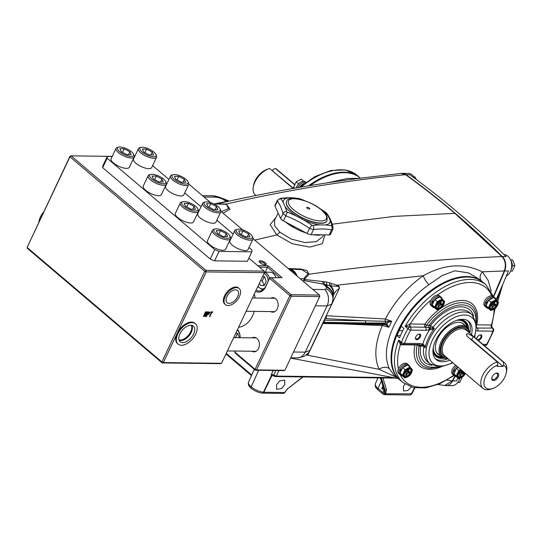 <?xml version="1.0" encoding="UTF-8"?>
<svg xmlns="http://www.w3.org/2000/svg" width="542" height="542" viewBox="0 0 542 542"><rect width="100%" height="100%" fill="white"/><g stroke="black" fill="none" stroke-linecap="round" stroke-linejoin="round"><path stroke-width="0.81" d="M483.098 282.362A64.139 36.558 130.4 0 0 482.942 282.219A64.139 36.558 130.4 0 0 398.16 330.268A64.139 36.558 130.4 0 0 399.888 379.976A64.139 36.558 130.4 0 0 400.057 380.111M399.888 379.976L394.122 375.288L389.325 368.655C384.312 357.456 385.721 343.377 393.553 326.42C401.757 309.468 413.56 295.532 428.959 284.611L442.116 275.566L454.846 270.783L468.593 272.917L480.341 279.916L482.942 282.219M396.751 335.498A63.577 36.233 -49.6 0 1 398.898 330.573A63.577 36.233 -49.6 0 1 401.175 326.067A63.577 36.233 130.4 0 0 398.898 330.573L402.699 330.823L398.898 330.573A63.577 36.233 -49.6 0 0 396.751 335.498M408.492 314.448A63.577 36.233 -49.6 0 1 419.664 301.298A63.577 36.233 130.4 0 0 408.492 314.448M491.242 291.271L488.166 280.417L482.333 271.847C463.884 262.755 444.223 264.049 423.349 275.715A7.805 2.703 -124.3 0 0 428.959 284.611M219.7 203.236L219.618 203.25C265.736 192.871 311.047 184.72 355.545 178.799L401.066 173.399L405.599 174.687C422.929 187.241 439.359 200.133 454.894 213.358L502 256.583C505.429 260.573 506.194 265.356 504.297 270.946L482.333 271.847A7.805 6.091 -44 0 0 481.215 280.688M326.237 315.742L339.475 288.202C339.353 286.467 338.472 285.465 336.826 285.194L423.349 275.715C407.299 286.969 394.657 301.393 385.409 318.981L391.703 321.284L388.885 327.253L382.293 325.573C374.895 343.194 373.865 357.781 379.204 369.332L396.947 377.584M323.107 323.059L307.89 354.935L306.576 355.024L379.204 369.332A7.805 6.199 153.9 0 1 389.325 368.655M338.926 323.73L382.293 325.573A2.229 1.592 92.4 0 1 383.709 324.536L383.831 324.543A1.673 1.253 92.2 0 1 383.777 324.543L385.762 324.949L388.885 327.253L386.961 324.258A1.673 1.369 123.6 0 1 385.762 324.949M322.863 322.883L365.22 323.269L384.949 323.764L386.961 324.258L387.76 322.565L385.308 323.005L365.315 322.991L323.134 322.3M365.22 323.269A1.673 1.247 90.7 0 1 364.156 324.055L383.831 324.543A1.673 1.253 92.2 0 0 384.949 323.764M324.008 322.747A1.673 1.247 90.7 0 1 322.937 323.527L364.156 324.055M324.102 320.261L365.037 320.783L326.86 318.682A2.229 1.599 93.2 0 1 326.562 315.749L385.409 318.981A2.229 1.599 93.1 0 0 385.321 321.277L387.537 321.203A1.673 0.942 68.6 0 1 387.76 322.565L391.703 321.284L387.537 321.203M315.363 305.79L327.05 305.939L331.731 304.123L332.876 300.18L333.411 294.814A12.27 11.389 -175.3 0 0 329.793 285.803L336.345 286.271C337.971 286.115 339.014 286.759 339.475 288.202L336.054 290.939L333.391 294.983M336.345 286.271A3.347 2.575 110.9 0 1 336.826 285.194L326.616 281.996L304.299 279.448L309.008 274.245L306.989 270.539L300.451 269.028L288.202 268.514M333.398 294.916L333.479 294.482A12.27 10.251 -168.2 0 0 333.479 294.475A12.27 10.251 -168.2 0 0 330.959 286.068A3.347 2.364 121.2 0 1 331.365 283.527M326.616 281.996A3.347 2.215 103.3 0 0 327.172 284.95L327.029 286.671L324.678 284.354L329.793 285.803A3.347 2.276 121.2 0 1 329.942 282.924M333.188 297.511A12.27 11.389 -175.3 0 0 327.029 286.671L326.386 287.057L326.189 288.805L324.868 289.57L312.802 289.414M292.463 269.157L302.111 269.747L308.161 273.717L303.71 278.757A3.347 2.486 -89.3 0 0 304.665 280.729L324.678 284.354A3.347 2.168 103.7 0 1 324.123 281.61M326.86 318.682L324.665 319.075M365.315 322.991A1.673 1.247 90.7 0 0 365.037 320.783L385.321 321.277A1.673 1.233 89.3 0 1 385.308 323.005M324.014 320.444A1.673 1.247 90.7 0 1 324.143 322.463M307.89 354.935L307.876 353.696A12.27 10.196 -29 0 1 306.772 354.617L306.697 354.597M306.576 355.024A5.576 3.76 86.2 0 1 306.772 354.617M324.868 289.57A12.27 9.119 -89.3 0 1 327.05 305.939L305.207 352.151A12.27 9.119 -89.3 0 1 297.368 357.889L303.737 356.548C307.632 353.933 309.665 351.907 309.828 350.457L305.207 352.151L293.52 352.002M332.876 300.18A12.27 11.138 -172.8 0 0 326.189 288.805M333.093 298.439A12.27 11.145 -172.9 0 0 326.386 287.057L323.452 284.103A3.347 2.168 97.6 0 1 322.747 281.454M302.551 280.702L304.665 280.729A3.347 1.721 104 0 1 304.299 279.448A3.347 2.276 -143.9 0 1 303.71 278.757L300.207 278.71M308.161 273.717A3.347 2.859 -148.9 0 0 309.008 274.245C375.145 264.855 439.481 258.968 502 256.583M504.297 270.946L493.423 296.399M405.599 174.687C346.907 180.323 287.158 190.1 226.353 204.022L229.998 209.171L223.087 213.196M219.618 203.25L217.037 203.907M218.88 203.928L226.353 204.022A3.347 0.738 98.7 0 0 226.515 204.354L213.717 203.86M214.253 203.914L226.292 201.556A3.347 2.764 -96.7 0 0 226.549 201.699M218.914 197.112A12.27 1.267 109.7 0 1 219.076 197.803L216.095 197.159A12.27 9.119 90.7 0 0 211.963 195.764L211.963 195.764C214.185 195.797 216.502 196.245 218.914 197.112L224.388 199.124A12.27 1.504 112.7 0 1 224.584 199.639L222.992 199.219L226.292 201.556L227.118 201.468A3.347 2.893 -92.5 0 0 227.247 201.543M228.494 201.272L224.584 199.639L227.687 201.448M219.734 203.873A12.27 1.274 109.8 0 1 220.045 203.162M222.83 198.521A12.27 1.274 109.8 0 1 222.992 199.219L219.076 197.803M360.457 178.149L360.051 177.817A64.139 36.558 130.4 0 0 329.455 175.357A64.139 36.558 130.4 0 0 310.173 185.574M327.578 182.81L347.402 178.521L359.509 178.271M309.929 185.615A63.577 36.233 -49.6 0 1 329.008 175.506A63.577 36.233 -49.6 0 1 329.231 175.432A63.577 36.233 130.4 0 0 309.929 185.615M454.846 376.162L452.34 380.863L444.718 385.484L437.916 384.535M452.34 380.863L446.967 380.105M297.131 276.102A12.27 9.119 -89.3 0 0 289.028 269.117A12.27 9.119 -89.3 0 0 288.906 269.11M289.672 269.76A11.714 8.706 90.7 0 1 295.83 274.997M323.547 234.835L322.734 236.637L316.325 241.671L304.692 242.538L291.169 239.029L279.875 232.2L276.806 234.903L254.428 240.16M275.973 217.437L270.133 224.679L276.806 234.903L292.131 243.69L309.692 247.105L322.287 243.744L324.956 234.855M454.894 213.358L394.522 216.36L332.212 224.205M321.318 234.808A25.135 8.814 -154.7 0 1 312.836 234.7M306.406 233.08A25.135 8.814 -154.7 0 1 285.505 221.996M278.134 213.074L274.57 220.262L274.692 225.96L279.875 232.2M221.285 211.665L228.473 208.623L226.515 204.354M214.598 204.307A12.27 9.119 90.7 0 1 217.091 205.845M285.011 392.151L285.275 391.69M284.116 393.16A2.005 1.822 -119.4 0 0 284.841 392.415L287.68 388.722L303.032 376.947M302.687 376.941L287.68 388.722M287.694 388.445L284.74 392.51M284.76 384.766L284.685 380.091L279.753 380.884L276.549 384.664L276.623 389.339L281.562 388.539L284.76 384.766M272.43 375.45L271.935 375.559A0.556 0.413 -89.3 0 0 271.867 375.667L263.846 392.239L284.523 392.496L283.195 393.411L262.579 393.146A2.005 1.491 -89.3 0 0 263.846 392.239L271.467 375.626L273.012 375.681M283.52 393.37L284.706 392.55A1.118 0.427 29.7 0 1 284.469 392.598M274.76 376.351L271.149 375.098L271.461 374.17A2.229 0.827 -154.7 0 1 273.724 375.111L275.912 370.511M414.86 387.923L411.839 393.898L409.962 395.023L384.102 394.657L385.653 393.79L386.48 389.705A1.118 0.867 163 0 1 384.942 389.759L385.254 393.831L382.923 392.584L378.011 388.411A11.186 3.923 -154.7 0 1 375.369 383.75L378.004 377.903M411.866 393.79L385.653 393.79A1.118 0.522 -159.9 0 1 385.26 393.79M382.95 385.857L381.805 388.451L384 390.321L385.091 393.695A2.005 0.908 -75.7 0 1 384 394.63L382.977 394.102A2.005 1.145 -49.6 0 1 382.923 392.584L384 390.321A2.229 1.274 130.4 0 0 384.176 389.014L383.411 388.363A1.118 1.07 -132.2 0 1 383.221 387.306L381.805 388.451L383.411 388.363L383.363 386.785A1.118 0.854 162.1 0 1 383.147 386.473L383.329 387.123M392.279 377.571L276.318 376.087L273.724 375.111L274.049 376.128L275.614 376.595L395.707 378.126M283.195 393.411L284.157 393.14L285.288 391.67M258.717 370.294L251.149 386.798A2.005 1.145 -49.6 0 0 251.203 388.316C254.584 390.985 258.249 392.584 262.199 393.113A2.005 1.369 -85.1 0 0 263.466 392.205A10.074 3.53 -154.7 0 1 251.149 386.798A11.186 3.923 -154.7 0 1 248.507 382.13L254.279 369.312M271.589 375.152L263.466 392.205M273.215 370.477L271.461 374.17M398.085 378.512L291.501 358.269M404.908 384.061L403.411 386.277L403.485 390.958L407.889 390.518L411.249 387.069M409.962 395.023A2.005 1.491 -89.3 0 0 411.229 394.115L414.4 387.842M385.606 393.885A1.118 0.454 -151.5 0 1 385.254 393.831L383.729 394.393M303.567 219.91A108.624 100.866 45.8 0 1 311.867 225.181L309.516 228.392A105.365 97.838 -134.2 0 0 285.803 215.818L283.005 213.44A105.365 37.784 -73 0 0 277.389 201.096A3.347 3.022 -36.8 0 1 280.905 198.88A108.624 38.956 107 0 1 283.276 202.674L284.977 206.421A25.63 8.984 25.3 0 0 296.372 216.095L303.567 219.91A25.63 8.984 25.3 0 0 319.8 224.883L325.288 224.957A108.624 61.91 -49.6 0 1 331.548 225.736L331.853 225.438A108.624 38.956 -73 0 0 330.139 220.248L328.432 216.502A25.63 8.984 25.3 0 0 319.631 208.494M325.288 224.957A25.63 8.984 25.3 0 0 330.139 220.248M311.867 225.181L312.89 225.492A3.347 2.317 82 0 1 313.5 229.612L309.516 228.392L307.118 233.46A4.458 1.565 25.3 0 0 311.101 234.679L329.197 234.91A4.458 1.565 25.3 0 0 330.437 234.442L332.815 229.408L331.596 229.842A105.365 60.054 130.4 0 0 313.5 229.612L311.101 234.679M284.977 206.421A108.624 38.956 107 0 1 286.698 211.604L287.416 212.213A108.624 100.866 45.8 0 1 296.372 216.095M274.99 206.163L277.389 201.096L277.321 200.438L274.936 205.479A4.458 1.565 25.3 0 0 274.99 206.163L280.614 218.507L283.005 213.44A3.347 2.724 -15.4 0 1 286.698 211.604M305.851 201.17A108.624 100.866 -134.2 0 0 300.891 199.131L299.862 198.819A3.347 2.615 100.8 0 0 299.394 198.67L299.394 198.67C293.425 197.539 287.03 197.451 280.207 198.413L280.207 198.413A3.347 2.317 82 0 1 281.21 198.582L280.905 198.88M300.796 199.585A25.63 8.984 25.3 0 0 293.608 198.04L288.12 197.965A25.63 8.984 25.3 0 0 283.276 202.674M328.432 216.502A108.624 38.956 -73 0 0 326.06 212.708L325.335 212.098A108.624 100.866 -134.2 0 0 318.506 207.688M286.596 201.814A22.303 7.818 25.3 0 0 291.779 211.272A22.303 7.818 25.3 0 0 312.788 222.064A22.303 7.818 25.3 0 0 326.928 220.879M326.06 212.708A3.347 3.022 -36.8 0 1 326.853 213.426L318.1 207.41M331.853 225.438A3.347 2.724 -15.4 0 1 333.018 226.888L333.018 226.888C331.548 221.475 329.489 216.99 326.853 213.426M331.548 225.736A3.347 2.615 100.8 0 1 331.596 229.842L329.197 234.91M280.614 218.507A4.458 1.565 25.3 0 0 283.405 220.885L285.803 215.818A3.347 0.556 -69.1 0 1 287.416 212.213M283.405 220.885L307.118 233.46M320.593 220.98A20.948 7.344 25.3 0 0 321.487 210.018A20.948 7.344 25.3 0 0 294.353 198.69A20.948 7.344 25.3 0 0 293.459 209.659A20.948 7.344 25.3 0 0 320.593 220.98M309.38 208.182A1.673 0.589 25.3 0 0 307.212 207.274A1.673 0.589 25.3 0 0 306.752 207.45A1.673 0.589 25.3 0 0 307.145 208.155A1.673 0.589 25.3 0 0 309.313 209.056A1.673 0.589 25.3 0 0 309.773 208.88A1.673 0.589 25.3 0 0 309.38 208.182M497 373.031A4.458 2.541 130.4 0 0 495.95 373.214A4.458 2.541 130.4 0 0 491.79 378.113A4.458 2.541 130.4 0 0 493.43 380.586A4.458 2.541 130.4 0 0 498.2 376.846A4.458 2.541 130.4 0 0 497 373.031M491.858 377.781A3.706 2.114 130.4 0 0 492.339 379.231A3.706 2.114 130.4 0 0 493.261 379.542A3.706 2.114 130.4 0 0 496.838 377.124A3.706 2.114 130.4 0 0 497.143 373.58A3.706 2.114 130.4 0 0 496.228 373.269A3.706 2.114 130.4 0 0 495.639 373.336M503.254 362.002A16.727 9.532 -49.6 0 1 504.649 362.869A16.727 9.532 -49.6 0 1 506.662 370.714L506.343 372.557A14.498 8.265 130.4 0 0 503.721 365.166L503.254 362.002L473.22 336.487L467.685 333.567L466.357 334.218L467.251 336.413L497.285 361.927L497.752 365.084A14.498 8.265 130.4 0 0 484.182 380.538A14.498 8.265 130.4 0 0 492.82 388.478A14.498 8.265 130.4 0 0 506.343 372.557M492.82 388.478L491.052 389.088A16.727 9.532 -49.6 0 1 487.123 389.786A16.727 9.532 -49.6 0 1 482.983 388.37A16.727 9.532 -49.6 0 1 483.234 374.265A16.727 9.532 -49.6 0 1 497.285 361.927M469.203 332.754A18.74 10.677 130.4 0 0 462.204 326.528A18.74 10.677 130.4 0 0 442.17 342.232A18.74 10.677 130.4 0 0 447.204 358.255A18.74 10.677 130.4 0 0 447.536 358.255M447.753 358.431A19.519 11.125 -49.6 0 1 446.405 358.499A19.519 11.125 -49.6 0 1 441.581 356.853A19.519 11.125 -49.6 0 1 443.18 338.201A19.519 11.125 -49.6 0 1 462.028 325.451A19.519 11.125 -49.6 0 1 466.852 327.097A19.519 11.125 -49.6 0 1 469.413 332.937M497.752 365.084L497.143 366.378L503.112 366.453L471.682 339.753A4.458 1.565 25.3 0 0 469.629 338.432M503.112 366.453L503.721 365.166M293.12 188.474L269.591 168.487A16.727 9.532 130.4 0 0 268.886 168.711A16.727 9.532 130.4 0 0 253.283 187.085L253.595 185.242A14.498 8.265 -49.6 0 1 267.125 169.321A14.498 8.265 -49.6 0 1 267.26 169.273M253.283 187.085A16.727 9.532 130.4 0 0 255.289 194.93L255.946 195.486M294.563 184.388L276.955 169.429A16.727 9.532 130.4 0 0 275.56 168.562L294.462 184.619M293.527 188.406L272.118 170.635M315.593 235.079A19.519 11.125 -49.6 0 1 315.756 234.74M272.619 170.642L273.236 169.348L275.56 168.562M287.978 223.893A2.791 1.592 -49.6 0 1 288.757 223.724M289.679 224.212A2.791 1.592 -49.6 0 1 289.821 225.167M290.248 224.517A25.095 14.302 130.4 0 0 290.065 225.323M359.888 177.681A64.132 36.551 130.4 0 0 359.786 177.6A64.132 36.551 130.4 0 0 308.5 185.852M293.805 226.4A19.756 11.26 130.4 0 0 293.784 227.572M424.671 345.6L425.233 347.903L423.776 345.959A2.229 0.44 -37.8 0 0 424.671 345.6L422.862 344.089A34.573 19.702 -49.6 0 1 425.531 336.961A34.573 19.702 -49.6 0 1 429.589 329.854L425.843 330.315L410.701 330.125A61.903 35.277 130.4 0 0 407.245 336.731A61.903 35.277 130.4 0 0 404.454 343.343L419.596 343.54L422.862 344.089A2.229 1.66 -89.3 0 1 421.432 345.132L420.653 345.118A2.229 1.66 -89.3 0 0 422.082 344.075M398.377 368.973A61.903 35.277 -49.6 0 1 400.362 344.753L398.668 340.003A64.132 36.551 -49.6 0 0 402.95 382.571L400.159 380.199A64.132 36.551 -49.6 0 1 396.703 335.498L399.495 337.876A64.132 36.551 -49.6 0 1 401.561 333.147A64.132 36.551 -49.6 0 1 403.959 328.432L401.161 326.054A64.132 36.551 -49.6 0 1 483.2 282.45L485.998 284.821L493.511 296.691M420.307 336.894A3.347 1.904 130.4 0 0 418.62 334.177A3.347 1.904 130.4 0 0 415.829 336.839A3.347 1.904 130.4 0 0 415.497 337.849A3.347 1.904 130.4 0 0 417.157 339.658A3.347 1.904 130.4 0 0 420.307 336.894M415.551 337.605A2.791 1.592 130.4 0 0 415.91 338.696A2.791 1.592 130.4 0 0 419.583 336.596A2.791 1.592 130.4 0 0 419.522 334.448A2.791 1.592 130.4 0 0 418.383 334.265M478.268 340.451A3.347 1.904 130.4 0 0 481.499 337.673A3.347 1.904 130.4 0 0 479.812 334.956A3.347 1.904 130.4 0 0 477.021 337.619A3.347 1.904 130.4 0 0 476.689 338.628A3.347 1.904 130.4 0 0 476.648 339.082M477.19 339.543A2.791 1.592 130.4 0 0 480.774 337.375A2.791 1.592 130.4 0 0 480.713 335.227A2.791 1.592 130.4 0 0 479.575 335.044M467.827 320.715A25.095 14.302 -49.6 0 1 469.718 333.188M449.799 360.173A25.095 14.302 -49.6 0 1 436.256 359.644A25.095 14.302 -49.6 0 1 435.714 340.308A25.095 14.302 -49.6 0 1 468.755 321.392A25.095 14.302 -49.6 0 1 471.459 334.671M448.051 358.689A25.095 14.302 -49.6 0 1 435.436 358.845M476.743 338.384A2.791 1.592 130.4 0 0 477.028 339.4M476.784 327.7A2.229 1.944 157.2 0 0 477.224 327.903A2.229 1.66 90.7 0 1 477.732 330.979L476.452 330.715M476.757 324.827L491.377 325.017A2.229 1.66 -89.3 0 0 491.879 328.086L476.764 328.059M430.978 300.004A61.903 35.277 -49.6 0 0 410.186 323.981A2.229 1.66 -89.3 0 0 410.687 327.056L405.145 326.304L410.186 323.981L424.833 324.163L426.534 325.268L428.959 325.39A2.229 1.66 -89.3 0 0 428.885 327.619A2.229 1.66 90.7 0 1 428.81 329.848M475.957 320.674A36.809 20.975 130.4 0 0 459.636 305.01A36.809 20.975 130.4 0 0 428.959 325.39L430.551 325.41L433.024 327.28A2.229 1.274 -49.6 0 1 432.252 328.032L432.252 329.57L429.589 329.854A2.229 1.66 90.7 0 0 429.664 327.625L434.42 328.466L432.252 329.57M494.121 309.245A61.903 35.277 -49.6 0 1 491.377 325.017L491.58 325.058A2.229 1.836 -97.7 0 0 492.332 328.066L491.58 325.058M419.596 343.54A2.229 1.66 -89.3 0 1 418.167 344.583L403.024 344.387A2.229 2.229 0 0 1 401.608 343.858A2.229 1.274 -49.6 0 1 401.459 342.375L398.668 340.003L401.487 343.716A2.229 1.66 90.7 0 0 400.362 344.753L415.016 344.942A2.229 1.66 90.7 0 1 415.253 344.543M400.118 344.678A2.229 1.436 96.9 0 1 401.405 343.682M453.789 369.983A3.902 2.222 130.4 0 0 453.64 370.924M409.881 324.021A2.229 1.436 -83.1 0 0 410.159 327.016L425.341 327.239A2.229 1.66 90.7 0 1 425.843 330.315M476.54 323.039L476.289 314.15A38.739 22.08 130.4 0 0 456.452 303.303A38.739 22.08 130.4 0 0 426.534 325.268L425.341 327.239L429.664 327.625M422.265 345.146A2.229 1.131 -87.9 0 0 422.326 345.152L421.432 345.132A2.229 1.66 -89.3 0 1 421.385 345.132L423.776 345.959A2.229 1.274 130.4 0 1 423.837 346.717A32.344 18.435 -49.6 0 0 427.719 361.907L430.165 363.987A32.344 18.435 -49.6 0 1 429.467 339.055A32.344 18.435 -49.6 0 1 472.048 314.685L469.602 312.605A32.344 18.435 -49.6 0 0 433.024 327.28L434.42 328.466A32.344 18.435 130.4 0 0 428.417 338.167A32.344 18.435 130.4 0 0 425.233 347.903L423.837 346.717A2.229 1.321 9.8 0 0 420.728 346.182L419.135 346.162A2.229 1.66 90.7 0 1 420.538 345.118M436.71 366.873A36.809 20.975 130.4 0 1 419.135 346.162L417.177 345.058L417.374 344.57M420.477 345.118L420.653 345.118A2.229 1.66 -89.3 0 1 420.612 345.118L418.167 344.583M422.36 345.152L422.326 345.152A2.229 1.131 -87.9 0 0 423.309 344.184M439.135 367.063L430.321 368.255A38.739 22.08 130.4 0 1 417.177 345.058A2.229 1.247 12.5 0 0 415.016 344.942A40.67 23.177 -49.6 0 0 440.829 366.995M400.47 335.545L396.703 335.498M485.984 301.867A3.902 2.222 130.4 0 0 485.842 302.605M473.613 316.284A34.573 19.702 -49.6 0 0 430.551 325.41A2.229 1.66 -89.3 0 0 430.504 327.72A2.229 1.348 109.7 0 1 430.084 329.854M439.447 355.037A19.756 11.26 -49.6 0 1 435.592 344.827A19.756 11.26 -49.6 0 1 454.02 323.134A19.756 11.26 -49.6 0 1 458.668 322.314A19.756 11.26 -49.6 0 1 464.718 325.288M344.854 172.681A63.577 36.233 130.4 0 0 309.238 185.73M336.264 173.487A63.577 36.233 130.4 0 0 309.733 185.649A63.577 36.233 130.4 0 1 336.264 173.487M397.076 335.505A63.577 36.233 -49.6 0 1 399.142 330.783A63.577 36.233 130.4 0 1 401.426 326.277M396.839 335.505A63.577 36.233 -49.6 0 1 398.966 330.634A63.577 36.233 130.4 0 1 401.249 326.128A63.577 36.233 130.4 0 0 398.966 330.634A63.577 36.233 -49.6 0 0 396.839 335.505M431.764 306.101L430.904 305.37A6.416 3.652 -49.6 0 1 430.768 300.431A6.416 3.652 -49.6 0 1 439.21 295.6L440.063 296.325M437.218 301.623L442.238 298.947L444.684 301.718L442.103 307.172L437.082 309.848L434.643 307.077L437.218 301.623L434.779 299.55L433.356 302.558L431.649 301.914A6.416 3.652 -49.6 0 1 431.879 301.379A6.416 3.652 -49.6 0 1 432.015 301.101M442.204 300.072A5.467 3.116 130.4 0 0 436.357 304.651A5.467 3.116 130.4 0 0 437.828 309.326A5.467 3.116 130.4 0 0 443.674 304.746A5.467 3.116 130.4 0 0 442.204 300.072M436.92 304.658A4.627 2.635 130.4 0 0 437.015 308.229A4.627 2.635 130.4 0 0 443.112 304.74A4.627 2.635 130.4 0 0 443.01 301.169A4.627 2.635 130.4 0 0 436.92 304.658M436.798 307.992A4.627 2.635 130.4 0 0 442.624 304.319A4.627 2.635 130.4 0 0 442.746 300.986M441.838 304.313A3.455 1.972 130.4 0 0 442.035 303.832L440.748 303.324L441.269 301.399A3.455 1.972 130.4 0 0 440.511 301.393L439.216 303.303L437.469 303.771A3.455 1.972 130.4 0 0 437.015 304.733L438.302 305.241L437.78 307.165A3.455 1.972 130.4 0 0 438.539 307.178L439.833 305.261L441.581 304.794A3.455 1.972 130.4 0 0 441.838 304.313M437.265 304.15L437.828 304.76M437.279 304.123L438.302 305.241M440.212 302.009L440.795 302.436M439.779 302.68L440.748 303.324M439.677 302.788L441.229 303.805M439.149 303.161L441.581 304.794M439.257 303.263L440.754 304.8M438.214 303.764L439.833 305.261M437.8 303.391L437.218 304.631M438.288 305.525L439.04 306.142M438.132 306.399L438.539 307.178M442.238 298.947L439.799 296.874L434.779 299.55M437.082 309.848L434.643 307.775L432.204 305.004L434.643 307.077M433.356 302.558L432.204 305.004M432.78 302.551A6.443 3.672 130.4 0 0 433.051 307.233A6.443 3.672 130.4 0 0 434.643 307.781M442.184 298.899A6.443 3.672 130.4 0 0 441.391 297.416A6.443 3.672 130.4 0 0 433.187 301.738L433.742 301.745M433.647 301.941L431.649 301.914A6.443 3.672 130.4 0 0 432.001 306.345L433.051 307.233M441.391 297.416L440.341 296.528A6.443 3.672 130.4 0 0 432.001 301.095L433.187 301.738M461.134 369.807A5.467 3.116 130.4 0 0 457.475 374.949A5.467 3.116 130.4 0 0 459.453 378.12A5.467 3.116 130.4 0 0 465.361 373.397L463.735 375.972L458.715 378.648L456.269 375.877L458.844 370.423L460.985 369.678M461.554 370.159A4.627 2.635 130.4 0 0 458.546 373.458A4.627 2.635 130.4 0 0 458.647 377.022A4.627 2.635 130.4 0 0 464.738 373.533A4.627 2.635 130.4 0 0 464.948 373.045M458.424 376.792A4.627 2.635 130.4 0 0 464.25 373.12A4.627 2.635 130.4 0 0 464.46 372.625M457.875 367.036A6.443 3.672 130.4 0 0 454.813 370.532L453.627 369.895A6.443 3.672 130.4 0 1 456.825 366.148M454.813 370.532L455.368 370.538L453.83 373.797L456.269 376.575A6.443 3.672 130.4 0 1 454.677 376.033L453.627 375.139A6.443 3.672 130.4 0 1 453.261 370.708L454.413 371.351A6.443 3.672 130.4 0 0 454.677 376.033M459.582 373.662A6.443 3.672 130.4 0 0 460.964 372.151A6.416 3.652 -49.6 0 1 459.569 373.648M460.998 372.103A6.443 3.672 130.4 0 0 461.35 371.616A6.416 3.652 -49.6 0 1 460.985 372.097M462.421 371.229L461.838 370.809A6.443 3.672 130.4 0 0 461.987 370.532L460.842 372.103L459.094 372.571A3.455 1.972 130.4 0 0 458.647 373.533L459.928 374.041L459.406 375.965A3.455 1.972 130.4 0 0 460.165 375.972L461.459 374.055L463.207 373.587A3.455 1.972 130.4 0 0 463.661 372.632L462.373 372.124L462.529 370.992M454.413 371.351L454.982 371.358M458.254 367.361L456.405 368.35L455.368 370.538M459.901 374.637L461.289 373.899L461.743 372.943M461.865 372.686L462.13 372.124M460.781 371.954L463.207 373.587M460.883 372.063L462.38 373.594M461.303 371.588L462.854 372.598M461.405 371.48L462.373 372.124M458.905 372.923L459.928 374.041M458.891 372.95L459.453 373.56M458.715 378.648L456.269 376.575M456.269 375.877L453.83 373.797M458.844 370.423L456.405 368.35M453.275 370.721A6.416 3.652 -49.6 0 1 453.512 370.179A6.416 3.652 -49.6 0 1 453.647 369.901M453.39 374.901L452.529 374.17A6.416 3.652 -49.6 0 1 452.394 369.231A6.416 3.652 -49.6 0 1 455.72 365.206M496.025 300.756A5.467 3.116 130.4 0 0 490.178 305.336A5.467 3.116 130.4 0 0 491.648 310.01A5.467 3.116 130.4 0 0 497.495 305.431A5.467 3.116 130.4 0 0 496.025 300.756M491.045 302.314L496.066 299.631L498.504 302.409L495.93 307.856L490.91 310.539L488.464 307.761L491.045 302.314L488.599 300.234L486.025 305.688L488.464 308.466A6.443 3.672 130.4 0 1 486.872 307.917L485.828 307.029A6.443 3.672 130.4 0 1 485.456 302.599L486.608 303.242A6.443 3.672 130.4 0 0 486.872 307.917M490.74 305.342A4.627 2.635 130.4 0 0 490.842 308.913A4.627 2.635 130.4 0 0 496.933 305.424A4.627 2.635 130.4 0 0 496.831 301.86A4.627 2.635 130.4 0 0 490.74 305.342M490.618 308.676A4.627 2.635 130.4 0 0 496.445 305.01A4.627 2.635 130.4 0 0 496.567 301.677M493.532 303.5A6.416 3.652 -49.6 0 1 493.186 303.987A6.443 3.672 130.4 0 0 493.545 303.506M493.986 302.795A6.443 3.672 130.4 0 0 494.351 302.07L493.044 303.994L491.296 304.462A3.455 1.972 130.4 0 0 490.842 305.417L492.122 305.925L491.608 307.849A3.455 1.972 130.4 0 0 492.36 307.863L493.654 305.945L495.402 305.478A3.455 1.972 130.4 0 0 495.855 304.516L494.568 304.008L495.09 302.084A3.455 1.972 130.4 0 0 494.331 302.077M496.011 299.59A6.443 3.672 130.4 0 0 495.212 298.1L494.168 297.212A6.443 3.672 130.4 0 0 485.828 301.786L487.563 302.429M495.212 298.1A6.443 3.672 130.4 0 0 487.007 302.422M486.608 303.242L487.177 303.249M485.842 301.792A6.416 3.652 -49.6 0 0 485.707 302.063A6.416 3.652 -49.6 0 0 485.476 302.599L487.475 302.626M496.066 299.631L493.62 297.558L488.599 300.234M494.06 304.577L494.324 304.015M494.385 303.886L494.602 303.425M492.034 304.455L493.654 305.945M491.628 304.076L491.181 304.943M492.109 306.216L492.868 306.826M493.078 303.954L494.575 305.485M492.976 303.845L495.402 305.478M493.599 303.364L494.568 304.008M493.505 303.479L495.049 304.489M491.099 304.807L492.122 305.925M491.086 304.834L491.648 305.451M490.91 310.539L488.464 308.466M488.464 307.761L486.025 305.688M485.585 306.786L484.724 306.061A6.416 3.652 -49.6 0 1 484.589 301.115A6.416 3.652 -49.6 0 1 493.03 296.284L493.891 297.009M410.009 368.181A5.467 3.116 130.4 0 0 404.163 372.761A5.467 3.116 130.4 0 0 405.633 377.435A5.467 3.116 130.4 0 0 411.473 372.855A5.467 3.116 130.4 0 0 410.009 368.181M405.023 369.739L410.043 367.056L412.489 369.834L409.908 375.281L404.888 377.964L402.449 375.186L405.023 369.739L402.584 367.659L400.003 373.113L402.449 375.891A6.443 3.672 130.4 0 1 400.856 375.342L399.806 374.454A6.443 3.672 130.4 0 1 399.434 370.023L400.585 370.66A6.443 3.672 130.4 0 0 400.856 375.342M404.725 372.767A4.627 2.635 130.4 0 0 404.82 376.338A4.627 2.635 130.4 0 0 410.917 372.849A4.627 2.635 130.4 0 0 410.816 369.278A4.627 2.635 130.4 0 0 404.725 372.767M404.603 376.101A4.627 2.635 130.4 0 0 410.429 372.435A4.627 2.635 130.4 0 0 410.551 369.102M409.644 372.422A3.455 1.972 130.4 0 0 409.84 371.941L408.553 371.433L409.074 369.508A3.455 1.972 130.4 0 0 408.919 369.481A3.455 1.972 130.4 0 0 408.316 369.502L407.022 371.412L405.274 371.887A3.455 1.972 130.4 0 0 404.82 372.842L406.107 373.35L405.585 375.274A3.455 1.972 130.4 0 0 406.344 375.288L407.638 373.37L409.386 372.903A3.455 1.972 130.4 0 0 409.644 372.422M399.562 374.21L398.709 373.485A6.416 3.652 -49.6 0 1 398.566 368.54A6.416 3.652 -49.6 0 1 407.015 363.709L407.869 364.434M399.434 370.023L399.454 370.023A6.416 3.652 -49.6 0 1 399.684 369.488A6.416 3.652 -49.6 0 1 399.82 369.217M399.454 370.023L401.378 370.05A3.57 2.032 -49.6 0 1 401.446 369.854M409.989 367.015A6.443 3.672 130.4 0 0 409.196 365.525L408.146 364.637A6.443 3.672 130.4 0 0 399.806 369.204L401.547 369.854M409.196 365.525A6.443 3.672 130.4 0 0 400.985 369.847M400.585 370.66L401.161 370.674M410.043 367.056L407.604 364.983L402.584 367.659M406.019 371.88L407.638 373.37M405.606 371.5L405.125 372.855M406.094 373.641L406.846 374.251M406.954 371.27L409.386 372.903M407.056 371.378L408.56 372.91M407.482 370.904L409.027 371.914M407.584 370.789L408.553 371.433M408.018 370.118L408.6 370.545M404.888 377.964L402.449 375.891M402.449 375.186L400.003 373.113M297.761 187.667A6.443 3.672 -49.6 0 1 305.776 182.329M296.291 187.918A6.443 3.672 -49.6 0 1 300.363 182.417A6.443 3.672 -49.6 0 1 305.261 181.766L305.857 182.268M298.649 183.901L296.21 181.827L301.23 179.151L303.669 181.224M296.21 181.827L293.635 187.281L294.712 188.196M293.635 187.281L294.408 188.25M305.756 182.342A6.416 3.652 130.4 0 0 297.849 187.512M304.408 183.325A6.416 3.652 130.4 0 0 299.916 186.861M500.3 290.119L496.899 300.512M506.289 276.074A11.152 8.286 -89.3 0 0 511.621 263.974A11.152 8.286 -89.3 0 0 503.985 254.51M405.985 174.66L409.711 174.707A1115.334 828.854 -89.3 0 1 506.113 256.603L502.38 256.556A1115.334 828.854 -89.3 0 0 405.985 174.66A11.152 8.286 -89.3 0 0 402.15 173.338L408.126 173.413A11.152 8.286 90.7 0 1 415.003 178.569M502.38 256.556A11.152 8.286 90.7 0 1 504.677 270.939L508.41 270.986A1115.334 828.854 90.7 0 1 496.106 299.679M457.99 378.031A1115.334 828.854 90.7 0 1 456.432 380.951L452.699 380.904A11.152 8.286 90.7 0 1 445.842 385.586A11.152 8.286 90.7 0 1 444.968 385.511M445.842 385.586L451.818 385.66A11.152 8.286 -89.3 0 0 459.718 378.343M504.677 270.939A1115.334 828.854 90.7 0 1 493.633 296.792M455.138 376.331A1115.334 828.854 90.7 0 1 452.699 380.904M402.15 173.338A11.152 8.286 -89.3 0 0 401.365 173.379M416.249 179.49L414.915 176.895L414 176.841M414.915 176.895L414.034 176.882M510.618 271.088L512.326 271.115L514.9 265.661L512.698 259.97L510.53 259.848M511.275 269.117L511.404 269.089A6.443 4.79 90.7 0 1 511.174 269.489M510.923 260.831A6.443 4.79 90.7 0 1 511.777 268.263L511.445 268.331M514.9 265.661L512.292 265.627M512.698 259.97L510.571 259.943M457.678 382.517L459.65 382.544L462.224 377.09M211.868 312.355L209.876 316.562L209.429 316.555L211.421 312.348L210.696 312.341L210.906 311.887L212.857 311.907L212.64 312.361L211.38 312.348M206.095 311.826L205.425 315.329L207.085 311.833L207.532 311.84L205.323 316.508L204.795 316.501L205.445 312.991L203.792 316.487L203.345 316.481L205.553 311.819L206.095 311.826M205.689 311.819L205.079 315.031L205.425 315.329M204.795 314.367L205.1 312.768M205.404 315.308L204.849 316.21M205.127 312.714L205.465 312.998M27.1 247.45L161.902 361.968L204.754 271.312L69.952 156.794L27.1 247.45L69.999 156.204L69.952 156.794L71.144 155.859L205.946 270.377L264.15 271.122L264.408 272.66L206.197 271.915L163.345 362.571L161.902 361.968L162.2 362.923L27.398 248.399L27.1 247.45M204.754 271.312L206.197 271.915L205.946 270.377L204.754 271.312M208.27 311.853L209.829 312.206L209.632 313.215L208.873 314.218L207.45 314.536L206.516 316.521L206.068 316.514L208.27 311.853M221.549 363.316L220.404 363.668L162.2 362.923L163.345 362.571L221.549 363.316L264.408 272.66L264.15 271.122L248.88 258.141M69.999 156.204L71.144 155.859L112.241 156.381M208.101 314.089L208.745 313.859L209.354 312.565L208.501 312.307L207.667 314.082L208.101 314.089M208.392 313.561L207.789 313.825M208.501 312.307L208.941 312.314M214.571 260.844L210.235 259.035L214.7 249.591L219.036 251.4L214.571 260.844L247.403 261.264L251.867 251.82L252.01 250.065L248.988 247.498M233.148 234.042L216.861 220.208M201.021 206.746L184.734 192.911M168.887 179.449L152.607 165.615M219.036 251.4L251.867 251.82M107.14 158.21L102.675 167.654L102.817 165.906L107.282 156.462L107.14 158.21L214.7 249.591M102.675 167.654L210.235 259.035M112.174 156.523L107.282 156.462M131.137 156.469A8.923 3.13 25.3 0 0 133.528 154.199A8.923 3.13 25.3 0 0 127.959 149.436A8.923 3.13 25.3 0 0 119.958 146.977A8.923 3.13 25.3 0 0 118.569 147.126A8.923 3.13 25.3 0 0 120.385 152.288A8.923 3.13 25.3 0 0 131.137 156.469M133.528 154.199L134.077 155.452A10.041 3.516 -154.7 0 1 134.172 156.956A10.041 3.516 -154.7 0 1 131.388 158.007A10.041 3.516 -154.7 0 1 120.758 154.301A10.041 3.516 -154.7 0 1 116.022 148.379A10.041 3.516 -154.7 0 1 117.248 147.499L118.569 147.126M116.022 148.379L111.117 158.765A10.041 3.516 25.3 0 0 115.852 164.687A10.041 3.516 25.3 0 0 126.476 168.393A10.041 3.516 25.3 0 0 129.267 167.343L134.172 156.956M121.239 151.665L126.882 154.66L131.191 154.714L129.856 151.774L124.206 148.786L119.897 148.725L121.239 151.665M122.526 152.349L124.206 148.786M128.481 154.68L129.856 151.774M153.522 156.753A8.923 3.13 25.3 0 0 155.913 154.484A8.923 3.13 25.3 0 0 150.344 149.721A8.923 3.13 25.3 0 0 142.343 147.261A8.923 3.13 25.3 0 0 140.954 147.41A8.923 3.13 25.3 0 0 142.77 152.573A8.923 3.13 25.3 0 0 153.522 156.753M155.913 154.484L156.469 155.737A10.041 3.516 -154.7 0 1 156.563 157.241A10.041 3.516 -154.7 0 1 153.772 158.291A10.041 3.516 -154.7 0 1 143.149 154.585A10.041 3.516 -154.7 0 1 138.413 148.664A10.041 3.516 -154.7 0 1 139.633 147.783L140.954 147.41M138.413 148.664L133.501 159.05A10.041 3.516 25.3 0 0 138.237 164.971A10.041 3.516 25.3 0 0 148.86 168.677A10.041 3.516 25.3 0 0 151.652 167.627L156.563 157.241M143.623 151.95L149.274 154.944L153.582 154.998L152.241 152.065L146.597 149.07L142.289 149.016L143.623 151.95M144.91 152.634L146.597 149.07M150.866 154.965L152.241 152.065M185.649 184.05A8.923 3.13 25.3 0 0 188.04 181.78A8.923 3.13 25.3 0 0 182.471 177.017A8.923 3.13 25.3 0 0 174.477 174.558A8.923 3.13 25.3 0 0 173.081 174.707A8.923 3.13 25.3 0 0 174.897 179.869A8.923 3.13 25.3 0 0 185.649 184.05M188.04 181.78L188.596 183.033A10.041 3.516 -154.7 0 1 188.691 184.537A10.041 3.516 -154.7 0 1 185.899 185.588A10.041 3.516 -154.7 0 1 175.276 181.882A10.041 3.516 -154.7 0 1 170.54 175.96A10.041 3.516 -154.7 0 1 171.767 175.08L173.081 174.707M170.54 175.96L165.628 186.346A10.041 3.516 25.3 0 0 170.364 192.268A10.041 3.516 25.3 0 0 180.994 195.974A10.041 3.516 25.3 0 0 183.779 194.924L188.691 184.537M185.71 182.295L184.368 179.355L178.725 176.36L174.416 176.306L175.75 179.246L181.401 182.241L185.71 182.295M183 182.261L184.368 179.355M177.038 179.93L178.725 176.36M163.264 183.765A8.923 3.13 25.3 0 0 165.656 181.495A8.923 3.13 25.3 0 0 160.086 176.726A8.923 3.13 25.3 0 0 152.085 174.273A8.923 3.13 25.3 0 0 150.696 174.422A8.923 3.13 25.3 0 0 152.512 179.585A8.923 3.13 25.3 0 0 163.264 183.765M165.656 181.495L166.204 182.749A10.041 3.516 -154.7 0 1 166.306 184.253A10.041 3.516 -154.7 0 1 163.515 185.303A10.041 3.516 -154.7 0 1 152.885 181.597A10.041 3.516 -154.7 0 1 148.156 175.669A10.041 3.516 -154.7 0 1 149.375 174.795L150.696 174.422M148.156 175.669L143.244 186.062A10.041 3.516 25.3 0 0 147.98 191.983A10.041 3.516 25.3 0 0 158.603 195.689A10.041 3.516 25.3 0 0 161.394 194.639L166.306 184.253M163.318 182.01L161.983 179.07L156.34 176.075L152.031 176.021L153.366 178.962L159.009 181.956L163.318 182.01M160.608 181.977L161.983 179.07M154.653 179.646L156.34 176.075M195.391 211.062A8.923 3.13 25.3 0 0 197.783 208.792A8.923 3.13 25.3 0 0 192.214 204.022A8.923 3.13 25.3 0 0 184.212 201.563A8.923 3.13 25.3 0 0 182.823 201.719A8.923 3.13 25.3 0 0 184.639 206.875A8.923 3.13 25.3 0 0 195.391 211.062M197.783 208.792L198.338 210.045A10.041 3.516 -154.7 0 1 198.433 211.549A10.041 3.516 -154.7 0 1 195.642 212.6A10.041 3.516 -154.7 0 1 185.018 208.894A10.041 3.516 -154.7 0 1 180.283 202.965A10.041 3.516 -154.7 0 1 181.502 202.085L182.823 201.719M180.283 202.965L175.371 213.352A10.041 3.516 25.3 0 0 180.107 219.28A10.041 3.516 25.3 0 0 190.73 222.986A10.041 3.516 25.3 0 0 193.521 221.935L198.433 211.549M185.493 206.258L191.143 209.253L195.452 209.307L194.111 206.367L188.467 203.372L184.158 203.318L185.493 206.258M186.78 206.936L188.467 203.372M192.735 209.273L194.111 206.367M217.776 211.346A8.923 3.13 25.3 0 0 220.174 209.077A8.923 3.13 25.3 0 0 214.605 204.307A8.923 3.13 25.3 0 0 206.604 201.854A8.923 3.13 25.3 0 0 205.208 202.003A8.923 3.13 25.3 0 0 207.03 207.166A8.923 3.13 25.3 0 0 217.776 211.346M220.174 209.077L220.723 210.33A10.041 3.516 -154.7 0 1 220.818 211.834A10.041 3.516 -154.7 0 1 218.033 212.884A10.041 3.516 -154.7 0 1 207.403 209.178A10.041 3.516 -154.7 0 1 202.667 203.25A10.041 3.516 -154.7 0 1 203.894 202.376L205.208 202.003M202.667 203.25L197.755 213.643A10.041 3.516 25.3 0 0 202.491 219.564A10.041 3.516 25.3 0 0 213.121 223.27A10.041 3.516 25.3 0 0 215.906 222.22L220.818 211.834M217.837 209.591L216.502 206.651L210.852 203.657L206.543 203.602L207.884 206.543L213.528 209.537L217.837 209.591M215.127 209.558L216.502 206.651M209.165 207.227L210.852 203.657M249.909 238.643A8.923 3.13 25.3 0 0 252.301 236.373A8.923 3.13 25.3 0 0 246.732 231.603A8.923 3.13 25.3 0 0 238.731 229.144A8.923 3.13 25.3 0 0 237.342 229.3A8.923 3.13 25.3 0 0 239.157 234.456A8.923 3.13 25.3 0 0 249.909 238.643M252.301 236.373L252.85 237.626A10.041 3.516 -154.7 0 1 252.945 239.13A10.041 3.516 -154.7 0 1 250.16 240.181A10.041 3.516 -154.7 0 1 239.53 236.475A10.041 3.516 -154.7 0 1 234.794 230.546A10.041 3.516 -154.7 0 1 236.021 229.666L237.342 229.3M234.794 230.546L229.889 240.933A10.041 3.516 25.3 0 0 234.625 246.861A10.041 3.516 25.3 0 0 245.248 250.567A10.041 3.516 25.3 0 0 248.04 249.516L252.945 239.13M249.964 236.888L248.629 233.948L242.979 230.953L238.67 230.899L240.011 233.839L245.655 236.834L249.964 236.888M247.254 236.854L248.629 233.948M241.298 234.517L242.979 230.953M227.518 238.358A8.923 3.13 25.3 0 0 229.91 236.082A8.923 3.13 25.3 0 0 224.347 231.319A8.923 3.13 25.3 0 0 216.346 228.859A8.923 3.13 25.3 0 0 214.95 229.015A8.923 3.13 25.3 0 0 216.773 234.171A8.923 3.13 25.3 0 0 227.518 238.358M229.91 236.082L230.465 237.342A10.041 3.516 -154.7 0 1 230.56 238.839A10.041 3.516 -154.7 0 1 227.769 239.889A10.041 3.516 -154.7 0 1 217.146 236.19A10.041 3.516 -154.7 0 1 212.41 230.262A10.041 3.516 -154.7 0 1 213.636 229.381L214.95 229.015M212.41 230.262L207.498 240.648A10.041 3.516 25.3 0 0 212.234 246.576A10.041 3.516 25.3 0 0 222.864 250.282A10.041 3.516 25.3 0 0 225.648 249.232L230.56 238.839M216.285 230.614L217.627 233.555L223.27 236.549L227.579 236.603L226.238 233.663L220.594 230.668L216.285 230.614M218.907 234.232L220.594 230.668M224.869 236.569L226.238 233.663M254.293 294.055A24.539 18.232 90.7 0 1 255.113 298.005M254.232 311.379A24.539 18.232 90.7 0 1 252.565 315.851A24.539 18.232 90.7 0 1 238.602 327.246M252.057 337.869A7.249 5.386 90.7 0 1 254.137 337.334A7.249 5.386 90.7 0 1 258.791 341.108A7.249 5.386 90.7 0 1 258.581 348.445A7.249 5.386 90.7 0 1 253.947 351.833A7.249 5.386 90.7 0 1 251.888 351.25M270.804 298.202A7.249 5.386 90.7 0 1 272.883 297.673A7.249 5.386 90.7 0 1 277.538 301.447A7.249 5.386 90.7 0 1 277.328 308.777A7.249 5.386 90.7 0 1 272.701 312.172A7.249 5.386 90.7 0 1 270.634 311.589M260.099 262.748A3.902 1.369 -154.7 0 1 259.645 262.314A3.902 1.369 -154.7 0 1 260.553 260.716A3.902 1.369 -154.7 0 1 265.323 262.816A3.902 1.369 -154.7 0 1 265.018 264.855A3.902 1.369 -154.7 0 1 260.099 262.748M260.031 262.687A2.791 0.976 -154.7 0 1 259.93 262.132A2.791 0.976 -154.7 0 1 261.711 262.003A2.791 0.976 -154.7 0 1 264.32 263.351A2.791 0.976 -154.7 0 1 264.97 264.516A2.791 0.976 -154.7 0 1 264.482 264.794M279.706 277.606L267.572 267.301L265.275 272.159M256.17 290.085A10.041 7.459 -89.3 0 0 259.266 291.04A10.041 7.459 -89.3 0 0 265.682 286.345L269.699 277.85L265.634 286.928A11.152 8.286 90.7 0 1 255.56 291.372M257.701 265.641L268.066 265.77L267.572 267.301L259.537 267.199M268.066 265.77L282.036 277.639L269.699 277.85M253.067 238.663L319.455 295.065L319.753 296.02L319.455 295.065L291.095 294.706L270.844 277.497L269.652 278.432L289.902 295.641L291.095 294.706L291.352 296.244L289.902 295.641L255.086 369.298L255.384 370.254L235.133 353.045L234.835 352.09L255.086 369.298L256.529 369.901L255.384 370.254L283.744 370.613L284.889 370.261L319.705 296.603L291.352 296.244L256.529 369.901L284.889 370.261M240.072 337.713A10.041 7.459 -89.3 0 0 237.362 329.875M237.545 329.475A11.152 8.286 90.7 0 1 240.153 337.713M235.099 351.033L234.835 352.09L235.33 351.04M242.769 229.916L220.94 211.366M210.642 202.62L188.812 184.077M275.939 277.558A8.923 6.633 -89.3 0 0 269.957 272.219L264.449 272.145M264.286 276.671L262.287 280.898L264.205 285.458M262.287 280.898L260.519 280.878M264.049 285.451L260.316 285.404L264.144 285.6L266.203 281.237L264.442 276.684L262.545 276.589M259.442 283.148L260.316 285.404M237.498 333.337L235.54 337.659M235.506 337.558L233.737 337.537M239.347 337.707L237.66 333.344L235.763 333.249M235.506 289.801A8.008 4.566 130.4 0 0 227.904 294.841A8.008 4.566 130.4 0 0 226.929 302.504A8.008 4.566 130.4 0 0 229.097 303.364A8.008 4.566 130.4 0 0 236.956 297.944A8.008 4.566 130.4 0 0 237.281 290.322A8.008 4.566 130.4 0 0 235.506 289.801M239.164 288.507L238.466 287.917A10.596 6.037 130.4 0 0 235.845 287.016A10.596 6.037 130.4 0 0 225.614 293.94A10.596 6.037 130.4 0 0 224.747 304.062L225.445 304.658A10.596 6.037 130.4 0 0 228.06 305.553A10.596 6.037 130.4 0 0 238.29 298.635A10.596 6.037 130.4 0 0 239.164 288.507A10.596 6.037 130.4 0 0 236.542 287.612A10.596 6.037 130.4 0 0 226.312 294.536A10.596 6.037 130.4 0 0 225.445 304.658M43.543 212.179A13.381 7.629 130.4 0 0 40.359 217.057A13.381 7.629 130.4 0 0 38.922 221.956M191.753 325.369A9.925 5.657 -49.6 0 1 191.312 332.253A9.925 5.657 -49.6 0 1 179.104 340.254M191.441 325.552L191.326 325.302A9.837 5.61 -49.6 0 1 191.441 325.552A9.837 5.61 -49.6 0 1 190.696 331.772A9.837 5.61 -49.6 0 1 179.239 339.915A9.837 5.61 -49.6 0 1 178.975 339.848L179.239 339.915M193.616 334.035A10.237 5.833 -49.6 0 1 179.856 341.487A10.237 5.833 -49.6 0 1 179.917 333.858A10.237 5.833 -49.6 0 1 193.088 325.911A10.237 5.833 -49.6 0 1 193.616 334.035M177.81 333.831A13.381 7.629 -49.6 0 1 195.432 323.743A13.381 7.629 -49.6 0 1 195.723 334.062A13.381 7.629 -49.6 0 1 178.101 344.143A13.381 7.629 -49.6 0 1 177.81 333.831M178.101 344.143L177.471 343.614A13.381 7.629 -49.6 0 1 177.18 333.296A13.381 7.629 -49.6 0 1 194.802 323.215L195.432 323.743M216.095 197.159L204.036 197.01M262.972 392.855L263.365 392.855M386.48 389.705L382.896 377.964M381.338 377.943L384.942 389.759L384.176 389.014M382.977 394.102L378.065 389.928A2.005 1.145 -49.6 0 1 378.011 388.411L381.392 381.04M383.363 386.785L380.504 377.937M278.961 370.552L276.318 376.087A1.118 0.827 90.7 0 1 275.614 376.595M226.251 353.37L251.718 375.003M312.89 225.492A108.624 61.91 -49.6 0 1 319.8 224.883M288.12 197.965A108.624 61.91 130.4 0 0 281.21 198.582M299.862 198.819A108.624 61.91 130.4 0 0 293.608 198.04M291.894 211.034A22.303 7.818 25.3 0 0 312.741 221.786A22.303 7.818 25.3 0 0 326.982 220.763L327.219 217.491L326.06 214.903L321.704 210.127C309.516 199.009 285.844 195.581 286.65 201.699A22.303 7.818 25.3 0 0 291.894 211.034M504.649 362.869L466.093 330.112A16.727 9.532 130.4 0 0 461.96 328.703A16.727 9.532 130.4 0 0 445.802 339.631A16.727 9.532 130.4 0 0 444.433 355.613L482.983 388.37M446.276 357.185A17.622 10.041 -49.6 0 1 443.363 341.338A17.622 10.041 -49.6 0 1 461.757 327.47A17.622 10.041 -49.6 0 1 467.942 331.684M471.682 339.753L473.22 336.487M359.786 177.6L356.988 175.229A64.132 36.551 130.4 0 0 301.067 187.098M292.998 225.973A21.951 12.513 130.4 0 0 292.856 227.044M292.626 225.77A22.276 12.696 130.4 0 0 292.47 226.813M293.215 226.089A21.558 12.283 130.4 0 0 293.087 227.173M293.073 226.014A21.836 12.446 130.4 0 0 292.937 227.091M292.172 225.533A22.418 12.778 130.4 0 0 292.03 226.549M291.677 225.269A22.852 13.022 130.4 0 0 291.521 226.244M403.024 344.387A2.229 1.66 -89.3 0 0 404.454 343.343A2.229 0.982 20.4 0 1 401.459 342.375A64.132 36.551 -49.6 0 1 404.359 335.525A64.132 36.551 -49.6 0 1 407.936 328.676A2.229 0.569 29.9 0 0 410.701 330.125A2.229 1.66 90.7 0 0 410.199 327.05A2.229 1.274 -49.6 0 0 407.936 328.676L405.145 326.304A64.132 36.551 -49.6 0 1 485.998 284.821M452.55 362.51A30.115 17.161 -49.6 0 1 432.089 362.584A30.115 17.161 -49.6 0 1 432.353 340.261A30.115 17.161 -49.6 0 1 463.031 315.071A30.115 17.161 -49.6 0 1 474.209 337.009M484.114 345.423L485.198 345.437A2.229 1.66 -89.3 0 0 486.621 344.394A61.903 35.277 130.4 0 0 492.874 331.169L477.732 330.979M482.841 344.346L486.621 344.394A2.229 0.569 -150.1 0 0 487.163 344.312L493.566 330.762A2.229 0.982 -159.6 0 1 492.874 331.169A2.229 1.66 90.7 0 0 492.366 328.093A2.229 1.274 -49.6 0 1 492.922 328.283L492.441 327.876M476.797 327.375A2.229 1.66 -89.3 0 0 477.224 327.903M453.729 375.22A61.903 35.277 -49.6 0 1 400.389 374.949M476.75 324.719A40.67 23.177 -49.6 0 0 462.102 300.451A40.67 23.177 -49.6 0 0 424.833 324.163A2.229 1.66 -89.3 0 0 425.341 327.239M421.385 345.132L420.7 345.118M432.001 365.267A34.573 19.702 -49.6 0 1 420.728 346.182A2.229 1.66 90.7 0 1 422.042 345.139M437.272 295.065A61.903 35.277 -49.6 0 1 491.777 295.763M443.024 357.781A22.418 12.778 -49.6 0 1 441.581 357.842A22.418 12.778 -49.6 0 1 434.481 354.109A22.418 12.778 -49.6 0 1 433.078 348.96M444.101 358.181A22.852 13.022 -49.6 0 1 441.615 358.384A22.852 13.022 -49.6 0 1 432.983 349.942M458.647 319.739A22.852 13.022 -49.6 0 1 459.901 319.692A22.852 13.022 -49.6 0 1 468.573 329.38M459.711 319.882A22.418 12.778 -49.6 0 1 463.003 320.539A22.418 12.778 -49.6 0 1 468.003 328.377M462.793 320.457A22.276 12.696 -49.6 0 1 467.522 327.761M442.34 357.408A22.276 12.696 -49.6 0 1 441.296 357.435A22.276 12.696 -49.6 0 1 434.366 353.919M459.691 319.902A21.951 12.513 -49.6 0 1 467.062 327.287M441.798 357.029A21.951 12.513 -49.6 0 1 441.276 357.029A21.951 12.513 -49.6 0 1 433.315 350.945M456.33 320.437A21.558 12.283 -49.6 0 1 458.735 320.234A21.558 12.283 -49.6 0 1 466.716 326.989M458.207 319.963A21.836 12.446 -49.6 0 1 458.796 319.956A21.836 12.446 -49.6 0 1 466.953 327.185M441.676 356.934A21.836 12.446 -49.6 0 1 441.323 356.934A21.836 12.446 -49.6 0 1 433.139 349.468M441.445 356.738A21.558 12.283 -49.6 0 1 433.302 347.537M265.682 286.345L265.634 286.928M268.182 281.054A7.805 5.799 -89.3 0 0 263.995 273.527M264.435 272.294A8.923 6.633 90.7 0 1 269.462 278.351M257.999 286.21A7.805 5.799 -89.3 0 0 264.476 288.303M237.877 330.505A7.805 5.799 -89.3 0 0 237.213 330.186M322.544 323.554L322.937 323.527M309.828 350.457L331.718 304.15M229.171 201.123L224.388 199.124M287.761 223.196L287.531 223.568M329.008 175.506L329.455 175.357M297.368 357.889L290.776 357.801M292.599 269.157L289.028 269.117M211.963 195.764L202.423 195.642M383.147 386.473L380.382 377.93M251.203 388.316C248.785 386.426 247.884 384.366 248.507 382.13M251.454 375.592L225.98 353.953M378.065 389.928C375.647 388.045 374.746 385.985 375.369 383.75M280.207 198.413L277.321 200.438M299.394 198.67L306.264 201.319M332.815 229.408L333.018 226.888M466.852 327.097L462.069 323.039M441.581 356.853L436.798 352.788M267.125 169.321L268.886 168.711M356.988 175.229L345.437 169.937L330.979 170.466L315.092 176.516L299.265 187.41M430.165 363.987L440.429 367.029L452.963 362.862M474.629 337.361L476.709 324.319L472.048 314.685M493.566 330.762A2.229 2.229 0 0 0 492.922 328.283M485.198 345.437A2.229 2.229 0 0 0 487.163 344.312M402.95 382.571L413.112 387.577L425.734 387.923L439.738 383.763L454.088 375.525M401.608 343.858L401.127 343.445M494.941 308.696L491.777 325.525M434.481 354.109L433.112 348.723M457.468 320.058L459.616 319.902L463.003 320.539M502.78 284.36L497.725 301.433M495.239 308.459L494.914 309.333M233.69 337.632L256.197 337.917M227.403 350.938L256.027 351.304M246.149 311.277L274.78 311.643M252.437 297.971L274.95 298.256M257.748 286.732L262.707 289.963"/></g></svg>
